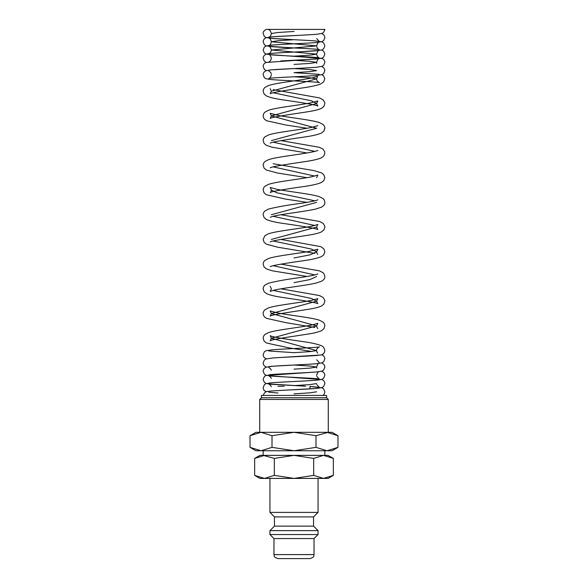 <?xml version="1.0" encoding="UTF-8"?>
<svg xmlns="http://www.w3.org/2000/svg" width="588" height="588" viewBox="0 0 588 588"><rect width="100%" height="100%" fill="white"/><g stroke="black" fill="none" stroke-linecap="round" stroke-linejoin="round"><path stroke-width="0.88" d="M324.767 30.209A4.116 4.109 180 0 0 324.848 29.4L266.327 29.4C264.027 30.598 262.968 31.973 263.152 33.523L264.335 36.441L265.982 37.514L271.119 38.367L294.029 39.697M269.943 478.419L269.943 512.398L274.456 516.903L274.456 526.128L269.943 530.633L269.943 534.543L273.957 538.557L273.957 554.594L314.043 554.594L314.043 538.557L318.057 534.543L318.057 530.633L313.544 526.128L313.544 516.903L318.057 512.398L318.057 478.419M273.957 554.594C274.721 555.778 272.479 556.696 277.962 558.6L310.038 558.6C315.521 556.696 313.279 555.778 314.043 554.594M337.975 435.715L332.088 432.312L326.987 432.312L337.975 435.715L337.975 447.35L326.987 450.753L315.991 447.35L294 450.753L332.088 450.753L337.975 447.35M261.013 432.312L272.009 435.715L294 432.312L255.912 432.312L250.025 435.715L261.013 432.312L259.72 432.312L259.72 399.45L328.28 399.45L326.56 397.738L326.56 395.43L261.44 395.43L261.44 397.738L259.72 399.45M250.025 447.35L255.912 450.753L294 450.753L272.009 447.35L261.013 450.753L250.025 447.35L250.025 435.715M254.648 475.376L259.925 478.419L264.49 478.419L254.648 475.376L254.648 458.412L259.925 455.369L324.848 455.369L324.848 450.753M263.152 450.753L263.152 455.369L274.324 458.412L294 455.369L313.676 458.412L323.51 455.369L328.075 455.369L333.352 458.412L323.51 455.369M328.075 478.419L333.352 475.376L323.51 478.419L328.075 478.419M310.038 388.896L310.038 386.206M284.173 386.206L277.962 386.338M326.987 432.312L294 432.312L315.991 435.715L328.28 432.312L328.28 399.45M294 478.419L323.51 478.419L313.676 475.376L294 478.419L274.324 475.376L264.49 478.419L294 478.419M261.44 397.738L326.56 397.738M254.648 458.412L264.49 455.369M274.324 475.376L274.324 458.412M313.676 475.376L313.676 458.412M333.352 475.376L333.352 458.412M272.009 447.35L272.009 435.715M315.991 447.35L315.991 435.715M273.957 538.557L314.043 538.557M269.943 534.543L318.057 534.543M269.943 530.633L318.057 530.633M274.456 526.128L313.544 526.128M274.456 516.903L313.544 516.903M269.943 512.398L318.057 512.398M294.015 393.857L310.001 392.828L316.623 391.799M294.022 385.618L310.001 384.589L316.623 383.56M294.015 369.139L310.001 368.11L316.623 367.081L309.986 366.045L293.971 365.016M294.015 352.66L310.001 351.631L316.623 350.595L271.377 338.247L316.623 325.892L271.377 313.544L316.623 301.188L311.508 298.491L273.155 290.406M294.007 282.659L309.994 279.572L316.623 276.485M314.845 274.912L273.155 265.702M294.007 257.956L310.001 254.869L316.623 251.782L311.515 249.084L273.155 240.992M271.377 239.426L316.623 227.071L317.814 224.513L311.368 226.277C299.086 228.754 276.162 231.084 268.488 233.804L264.916 235.685L263.152 239.426L264.108 242.285L266.408 244.174L277.668 247.203L314.845 253.347M314.837 225.498L273.155 216.288M271.377 214.723L316.623 202.368M314.845 200.795L276.492 192.71L271.377 190.012L270.186 187.454L276.639 189.218C288.928 191.695 311.831 194.033 319.512 196.745L323.084 198.626C324.201 199.677 324.789 200.927 324.848 202.368C325.113 204.021 324.025 205.609 321.592 207.123L315.756 209.041C305.062 211.562 281.211 214.061 272.692 216.413L270.208 217.266M314.837 176.091L273.155 166.882M314.837 151.388L273.155 142.178M271.377 140.606L316.623 128.25L271.377 115.902L316.623 103.547L311.508 100.849L273.155 92.764M270.186 88.641L271.377 91.191L316.623 78.843L309.986 77.814L293.971 76.778M294.015 72.662L310.001 71.633L316.623 70.604L309.986 69.568L293.971 68.539M294.022 64.423L310.001 63.394L316.623 62.365L309.986 61.328L293.971 60.299M294.015 56.183L310.001 55.154L316.623 54.118L271.377 50.002L316.623 45.879L271.377 41.763L278.006 40.734L294.015 39.697M268.812 29.797L268.789 29.79C269.671 29.643 270.531 30.885 271.377 33.523L278.014 32.487L294.015 31.458M293.963 47.944L268.782 46.268C269.671 46.121 270.539 47.363 271.377 50.002C270.87 52.185 270.002 53.434 268.775 53.736C270.509 52.949 305.591 51.715 316.888 50.722L322.018 49.877L323.665 48.797L324.848 45.879L323.665 42.961L322.018 41.888L315.014 40.881C302.298 39.947 270.362 38.764 268.789 38.029C269.671 37.882 270.531 39.124 271.377 41.763C270.87 43.946 270.002 45.195 268.775 45.489C270.509 44.71 305.584 43.475 316.888 42.483L322.018 41.638L323.665 40.557L324.848 37.639L324.642 36.353L323.665 34.721L321.665 33.516M266.335 62.357L264.335 61.159L263.152 58.241C263.093 56.668 264.012 55.345 265.908 54.272L267.503 53.839C271.766 53.038 287.87 52.398 301.872 51.67L319.218 50.392C318.329 50.245 317.461 51.487 316.623 54.118C317.13 56.308 317.998 57.55 319.225 57.852C317.483 57.065 282.409 55.838 271.112 54.846L265.982 54L264.335 52.92L263.152 50.002L264.335 47.084L265.982 46.004L272.986 45.004C285.702 44.063 317.63 42.887 319.218 42.152C318.329 41.998 317.469 43.247 316.623 45.879C317.13 48.069 317.998 49.311 319.225 49.612C317.491 48.826 282.409 47.599 271.112 46.606L265.982 45.761L264.335 44.681L263.152 41.763L263.358 40.469L264.335 38.845L265.982 37.764L272.986 36.765L309.979 34.736M280.821 60.976L316.888 58.962L322.018 58.116L323.665 57.036L324.848 54.118L323.665 51.2L321.665 50.002M268.775 70.215C270.531 69.428 305.591 68.201 316.888 67.201L322.018 66.356L323.665 65.283L324.848 62.365C324.907 60.785 323.988 59.469 322.092 58.396L268.782 54.515C269.671 54.361 270.539 55.603 271.377 58.241C270.87 60.432 270.002 61.674 268.775 61.975M266.335 70.604L264.335 69.399L263.152 66.481C263.093 64.908 264.012 63.585 265.908 62.512L319.218 58.631C318.329 58.484 317.461 59.726 316.623 62.365L316.741 63.335M271.377 74.72C270.87 76.91 270.002 78.153 268.775 78.454C270.524 77.667 305.584 76.44 316.881 75.448L322.018 74.602L323.665 73.522L324.848 70.604L324.642 69.31L323.665 67.686L321.665 66.481M307.046 128.257L285.746 125.001L266.548 120.724L264.593 119.327L263.534 117.762L263.152 115.902C263.181 114.476 263.799 113.212 264.99 112.095L268.488 110.279C275.934 107.648 297.477 105.399 310.096 103.003L317.814 100.989L316.623 103.547L317.799 106.097C316.888 104.884 297.3 101.952 283.328 99.923C275.603 98.821 270.002 97.52 266.54 96.013L264.108 94.058L263.152 91.191C263.196 89.802 263.784 88.553 264.916 87.45L268.488 85.569C276.345 82.783 300.431 80.38 312.331 77.844L317.616 76.337L316.623 78.843C316.609 80.483 317.557 81.747 319.475 82.629C317.865 81.739 280.535 80.527 270.068 79.461L265.982 78.718L264.335 77.638L263.152 74.72L263.358 73.434L264.335 71.802L265.908 70.758L271.369 69.854L311.397 67.613M271.377 91.191L270.201 93.749C270.958 92.742 286.753 90.104 299.895 88.303C309.031 87.068 315.859 85.679 320.379 84.135L323.554 82.011L324.848 78.843L323.562 75.793L321.695 74.713M268.819 71.001L270.752 72.559L271.259 73.75M270.215 143.149L270.201 143.156C271.149 141.936 290.7 139.011 304.657 136.982C312.485 135.872 318.123 134.549 321.592 133.006L323.892 131.117L324.848 128.25C324.789 126.81 324.201 125.567 323.084 124.509L319.784 122.723C312.743 120.136 292.427 117.975 279.396 115.63L270.186 113.344L271.377 115.902L270.193 118.453C271.355 116.961 296.359 113.66 310.332 111.323C315.308 110.5 319.064 109.493 321.592 108.295L323.892 106.413L324.848 103.547L324.701 102.393L323.084 99.806L319.512 97.924L273.163 89.626M307.046 152.961L272.244 147.279L266.408 145.354L264.108 143.465L263.152 140.606C263.211 139.165 263.799 137.915 264.916 136.864L268.488 134.983C276.169 132.271 299.079 129.933 311.361 127.456L317.814 125.692M270.215 167.845L270.201 167.859C271.2 166.544 292.684 163.479 306.811 161.34C313.47 160.34 318.351 159.157 321.46 157.775L323.892 155.82L324.848 152.961L324.708 151.8L323.084 149.22L319.512 147.331L280.946 140.606M307.046 177.664L277.668 173.085L266.408 170.064L264.108 168.175L263.152 165.309C263.211 163.868 263.799 162.626 264.916 161.568L268.488 159.686C275.074 157.378 291.935 155.43 304.827 153.328C312.441 152.035 316.77 151.065 317.814 150.403L317.799 150.41M271.377 190.012C271.046 191.614 270.649 192.46 270.193 192.57C271.039 191.46 288.627 188.674 302.261 186.763C311.28 185.543 317.718 184.095 321.592 182.412L323.892 180.523L324.848 177.664L323.694 174.548L321.599 172.916L313.889 170.579L273.155 163.736M307.054 202.368L285.731 199.119L266.408 194.768L264.159 192.945L263.152 190.012C263.181 188.594 263.799 187.329 264.99 186.212L268.216 184.485C275.5 181.802 297.308 179.546 310.096 177.113L317.814 175.106L316.623 177.664M316.623 227.071L317.799 229.621C316.881 228.409 297.3 225.476 283.328 223.447C275.515 222.338 269.87 221.014 266.408 219.471L264.108 217.582L263.152 214.723C263.211 213.282 263.799 212.033 264.916 210.982L268.488 209.093C276.639 206.998 287.98 205.006 302.519 203.11C311.412 201.677 316.506 200.581 317.814 199.81L317.792 199.824M270.223 241.962L270.201 241.977C271.355 240.485 296.359 237.184 310.332 234.847C315.308 234.024 319.064 233.017 321.592 231.826L323.892 229.937L324.848 227.071L324.701 225.917L323.084 223.33L319.512 221.448L280.946 214.723M270.223 266.665L270.193 266.68C271.046 265.57 288.635 262.792 302.261 260.881C311.28 259.661 317.718 258.206 321.592 256.53L323.635 254.957L324.848 251.782L323.937 248.981L320.85 246.673L280.946 239.426M307.054 276.485L272.244 270.803L266.408 268.885L264.108 266.996L263.152 264.13C263.211 262.689 263.799 261.44 264.916 260.388L268.488 258.507C275.684 255.971 295.742 253.818 308.604 251.51L317.814 249.224L316.623 251.782C316.954 253.377 317.351 254.229 317.807 254.332L317.777 254.317M270.186 286.275L271.377 288.833L270.201 291.383L272.692 290.531C281.218 288.179 305.062 285.68 315.756 283.151L321.592 281.233C324.025 279.719 325.113 278.139 324.848 276.485L323.937 273.685L323.084 272.744L319.512 270.862L280.946 264.13M314.845 327.465L285.746 322.643L266.548 318.358L264.651 317.035L263.534 315.403L263.152 313.544C263.181 312.118 263.799 310.854 264.99 309.736L268.488 307.914C276.162 305.201 299.079 302.864 311.368 300.394L317.814 298.63L316.623 301.188L317.799 303.739C316.881 302.526 297.3 299.593 283.328 297.565C275.603 296.462 270.002 295.161 266.54 293.655L264.108 291.699L263.152 288.833C263.211 287.392 263.799 286.15 264.916 285.092L268.488 283.21C276.639 281.115 287.988 279.124 302.526 277.22C311.405 275.794 316.506 274.692 317.814 273.927M277.521 357.651L320.974 354.99L322.996 354.167L324.495 352.33L324.848 350.595C324.209 347.758 323.032 346.126 321.335 345.707C317.417 344.098 310.956 342.679 301.945 341.452C288.377 339.548 271.119 336.814 270.186 335.689L271.377 338.247L270.201 340.797C271.318 339.379 294.595 336.204 308.693 333.955C314.492 333.051 318.792 331.948 321.592 330.647L323.892 328.758L324.848 325.892C324.789 324.451 324.201 323.202 323.084 322.151L319.784 320.364C312.5 317.682 290.692 315.425 277.904 312.992L270.186 310.986L271.377 313.544L270.201 316.094C271.355 314.595 296.359 311.302 310.332 308.965C315.308 308.141 319.064 307.134 321.592 305.936L323.892 304.055L324.848 301.188L324.701 300.027L323.084 297.447L319.512 295.566L280.954 288.833M311.772 351.477L288.37 347.751L266.408 342.995L264.108 341.106L263.152 338.247C263.211 336.806 263.799 335.557 264.916 334.506L268.488 332.624C276.169 329.905 299.079 327.575 311.361 325.098L317.814 323.334L316.623 325.892C316.954 327.494 317.351 328.339 317.807 328.442L317.777 328.427M266.335 358.842L264.335 357.636L263.49 356.379L263.152 354.718L264.335 351.8L265.982 350.72L272.979 349.72C285.753 348.809 316.594 347.604 319.46 346.913C318.894 346.773 316.013 349.088 316.623 350.595C316.954 352.227 317.336 353.072 317.763 353.123L317.755 353.116M268.775 366.691C270.509 365.905 305.591 364.678 316.888 363.678L322.018 362.833L323.665 361.76L324.848 358.842L324.642 357.548L323.665 355.924L321.82 354.77M293.956 352.66L268.789 350.992M266.335 367.081L264.335 365.876L263.49 364.619L263.152 362.958L264.335 360.04L265.982 358.959L272.986 357.96C285.702 357.026 317.638 355.843 319.211 355.108L319.188 355.115M268.775 374.931L268.804 374.923C270.509 374.144 305.591 372.917 316.888 371.925L322.018 371.079L323.665 369.999L324.848 367.081L324.642 365.787L323.665 364.163L321.665 362.958M316.741 376.291L319.225 379.054C317.483 378.268 282.409 377.033 271.112 376.041L265.982 375.195L264.335 374.115L263.152 371.197L263.358 369.911L264.335 368.279L265.982 367.206L272.994 366.199L310.038 364.178M319.218 363.347C318.329 363.2 317.469 364.442 316.623 367.081L316.741 368.051M268.775 383.17C270.524 382.384 305.591 381.156 316.888 380.164L322.018 379.319L323.665 378.238L324.848 375.32L324.642 374.027L323.665 372.402L321.665 371.197M268.804 367.478L270.737 369.014L271.259 370.227M271.259 386.706L270.737 385.5L268.782 383.949L305.598 386.206L271.112 384.28L265.982 383.435L264.335 382.354L263.152 379.436L264.335 376.518L265.908 375.475L311.397 372.329M319.218 371.587C318.329 371.44 317.461 372.682 316.623 375.32M279.682 390.483L316.888 388.403L322.018 387.558L323.665 386.478L324.848 383.56C324.907 381.987 323.988 380.664 322.092 379.591L268.782 375.71L270.737 377.261L271.259 378.466M266.335 391.799L264.335 390.601L263.49 389.337L263.152 387.683L264.335 384.765L265.908 383.714L271.369 382.817C282.909 381.832 317.542 380.605 319.218 379.833L319.188 379.841M322.768 395.43C323.885 394.908 324.583 393.703 324.848 391.799L323.665 388.881L322.092 387.83L310.038 386.463L319.225 387.294L316.741 384.53M319.188 388.08L314.624 388.58C302.467 389.55 273.369 390.439 267.687 391.483C265.82 391.343 264.313 392.659 263.181 395.43M277.962 393.019L268.789 392.189M324.848 29.4L323.665 32.318L322.018 33.398L316.895 34.244C305.606 35.236 270.517 36.463 268.775 37.25C270.002 36.956 270.87 35.706 271.377 33.523M319.196 41.366L316.741 38.617M294.037 72.662L319.225 74.331M319.196 362.561L316.741 359.812"/></g></svg>
